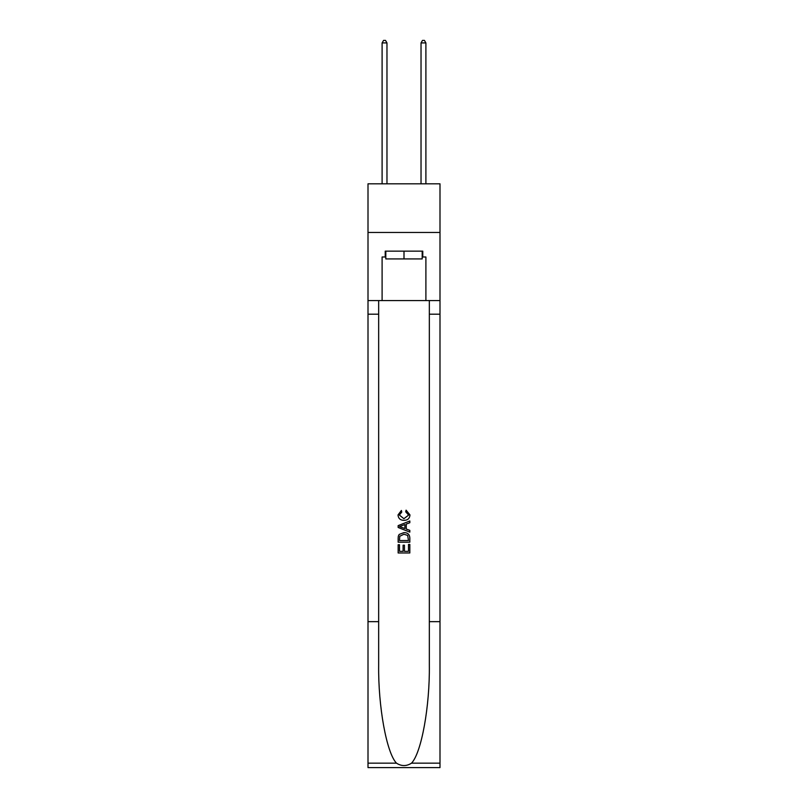 <?xml version="1.0" encoding="UTF-8"?>
<svg xmlns="http://www.w3.org/2000/svg" width="808" height="808" viewBox="0 0 808 808"><rect width="100%" height="100%" fill="white"/><g stroke="black" fill="none" stroke-linecap="round" stroke-linejoin="round"><path stroke-width="1.21" d="M439.996 232.462L439.996 183.82L368.004 183.82L368.004 232.462L439.996 232.462L439.996 300.576L425.897 300.576L425.897 256.984L422.776 256.984L422.776 251.147L385.224 251.147L385.224 256.984L385.81 256.984M422.19 251.147L422.19 258.934L385.81 258.934L385.81 251.147M404 251.147L404 258.934M408.484 544.44L408.484 551.329L404.444 551.329L408.484 551.329L408.484 544.44L409.828 544.44L409.828 552.975L398.152 552.975L398.152 544.744L398.152 552.975M403.101 545.188L403.101 551.329L399.506 551.329L403.101 551.329L403.101 545.188L404.444 545.188L404.444 551.329M399.162 534.442L398.324 536.138L399.162 534.442L403.929 532.613C407.666 532.603 409.636 534.401 409.828 538.017L409.828 542.198L398.152 542.198L398.152 538.199L398.152 542.198M406.091 510.161L405.707 511.807L406.091 510.161L409.979 514.928C409.666 518.514 407.646 520.322 403.909 520.342L403.909 520.342C400.324 520.261 398.354 518.473 398.011 514.959L401.404 510.464L401.758 512.11L399.354 515.039L403.899 518.696L408.636 515.08L405.707 511.807M411.524 763.156L439.996 763.156L439.996 767.6L368.004 767.6L368.004 621.655L378.659 621.655L378.659 665.045C378.134 706.515 386.547 752.844 396.476 763.156C401.485 766.358 406.505 766.358 411.524 763.156C421.453 752.844 429.866 706.515 429.341 665.045L429.341 300.576M398.152 525.624L398.152 527.483L409.828 532.119L398.152 527.483L398.152 525.624L409.828 520.988L398.152 525.624M429.341 621.655L439.996 621.655L439.996 300.576M368.004 621.655L368.004 232.462M378.659 300.576L378.659 621.655M439.996 763.156L439.996 621.655M368.004 300.576L382.103 300.576L382.103 256.984L385.224 256.984M382.103 300.576L425.897 300.576M422.19 256.984L422.776 256.984M409.828 520.988L409.828 522.736L406.242 524.069L406.242 529.038L409.828 530.371L409.828 532.119M401.657 527.351L404.889 528.543L404.889 524.564L399.506 526.553L401.657 527.351M404.889 524.564L404.889 528.543M398.152 538.199L398.324 536.138M407.656 535.381L408.484 540.552L407.656 535.381L403.909 534.26L399.748 536.249L399.506 540.552L408.484 540.552L399.506 540.552M398.152 544.744L399.506 544.744L399.506 551.329M386.971 183.82L386.971 42.925L382.103 42.925L382.103 183.82M382.103 42.925L383.568 40.4L385.517 40.4L386.971 42.925M425.897 183.82L425.897 42.925L421.029 42.925L421.029 183.82M421.029 42.925L422.483 40.4L424.432 40.4L425.897 42.925M429.341 314.191L439.996 314.191M378.659 314.191L368.004 314.191M368.004 763.156L396.476 763.156"/></g></svg>
